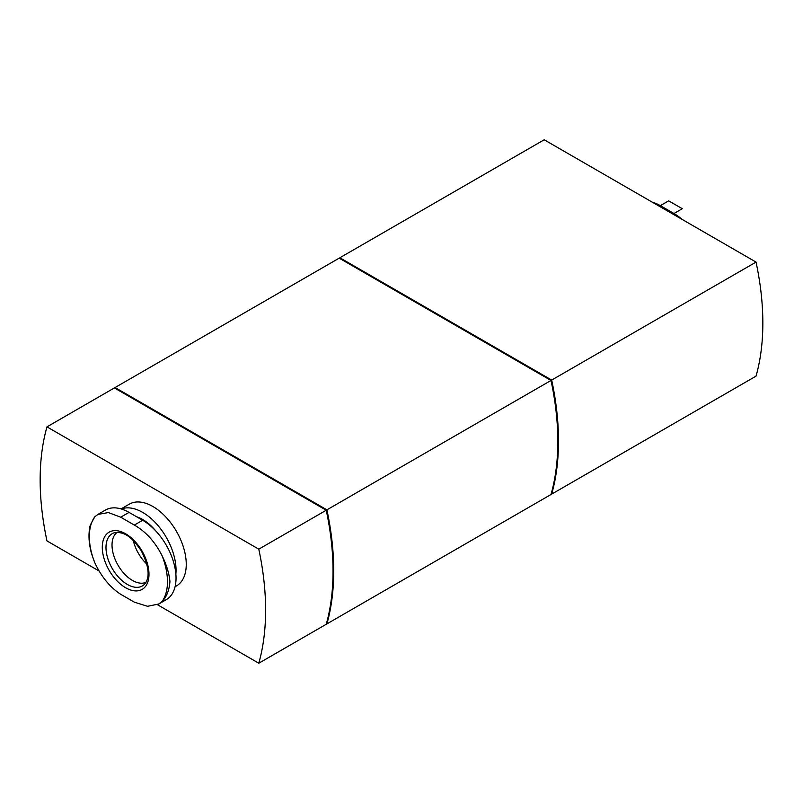 <?xml version="1.0" encoding="UTF-8"?>
<svg xmlns="http://www.w3.org/2000/svg" width="803" height="803" viewBox="0 0 803 803"><rect width="100%" height="100%" fill="white"/><g stroke="black" fill="none" stroke-linecap="round" stroke-linejoin="round"><path stroke-width="1.2" d="M326.911 509.845L115.08 387.538L339.177 258.154L551.009 380.461L326.911 509.845A257.984 148.946 -120 0 1 326.911 623.891L551.009 494.507A257.984 148.946 -120 0 0 551.009 380.461A251.048 144.941 -120 0 1 557.824 441.018M115.08 387.538A257.984 148.946 -120 0 0 114.889 388.21M551.199 493.825L551.691 494.116A257.984 148.946 -120 0 0 551.691 380.07L339.86 257.763A257.984 148.946 -120 0 0 339.669 258.436M682.159 219.43A47.196 27.252 -120 0 0 673.958 213.518L682.289 208.71L668.668 200.85L660.337 205.658A47.196 27.252 -120 0 0 652.146 202.105M673.958 213.518L660.337 205.658M551.691 494.116L756.035 376.135A257.984 148.946 -120 0 0 756.035 262.089L544.203 139.782L339.86 257.763M551.691 380.07L756.035 262.089M157.428 604.689L258.797 663.218L326.229 624.282A257.984 148.946 -120 0 0 326.229 510.236L114.397 387.929L46.965 426.865A257.984 148.946 -120 0 0 46.965 540.911L99.11 571.013M333.044 570.792A251.048 144.941 -120 0 0 326.229 510.236L258.797 549.172L46.965 426.865M133.328 540.62A28.898 16.682 -120 0 0 146.929 564.178M117.188 532.339A28.898 16.682 -120 0 0 113.805 555.726A28.898 16.682 -120 0 0 132.445 580.428A28.898 16.682 -120 0 0 146.036 582.305M125.629 587.736A33.023 19.061 -120 0 0 148.866 576.895A33.023 19.061 -120 0 0 130.307 537.046A33.023 19.061 -120 0 0 102.403 544.645A33.023 19.061 -120 0 0 125.629 587.736M94.764 516.821L90.247 525.182C88.23 533.493 88.661 542.989 91.542 553.679L94.764 562.672C101.379 576.795 110.031 587.334 120.711 594.29L134.332 602.15L147.541 606.295L158.713 604.027L162.045 601.517C166.562 597.02 169.192 590.386 169.935 581.593C169.202 573.523 166.572 564.88 162.045 555.666C155.019 541.784 145.785 531.586 134.332 525.072L120.711 517.202L108.375 512.555L97.896 514.432L94.764 516.821A55.246 31.899 -120 0 0 94.764 562.672M97.896 514.422L105.444 510.056A47.196 27.252 60 0 1 129.042 512.394L120.711 517.202M129.042 512.394L142.663 520.264A47.196 27.252 60 0 1 173.498 561.859A47.196 27.252 60 0 1 166.261 599.68L158.713 604.037M155.792 530.954A38.534 22.243 -120 0 0 136.61 516.771M175.867 574.045A47.196 27.252 -120 0 0 158.362 525.985A47.196 27.252 -120 0 0 121.323 508.982M175.074 586.732L176.479 585.919A47.196 27.252 -120 0 0 176.479 531.415A47.196 27.252 -120 0 0 129.283 504.164L121.062 508.911M258.797 663.218A257.984 148.946 -120 0 0 258.797 549.172M127.326 584.433A30.173 17.425 -120 0 0 144.179 584.634C150.261 578.14 149.288 566.848 141.248 550.758C133.288 539.395 125.85 530.984 114.237 532.78A30.173 17.425 -120 0 0 107.14 556.128A30.173 17.425 -120 0 0 127.326 584.433M162.045 601.517A55.246 31.899 -120 0 0 162.045 555.666M142.663 520.264L134.332 525.072"/></g></svg>
